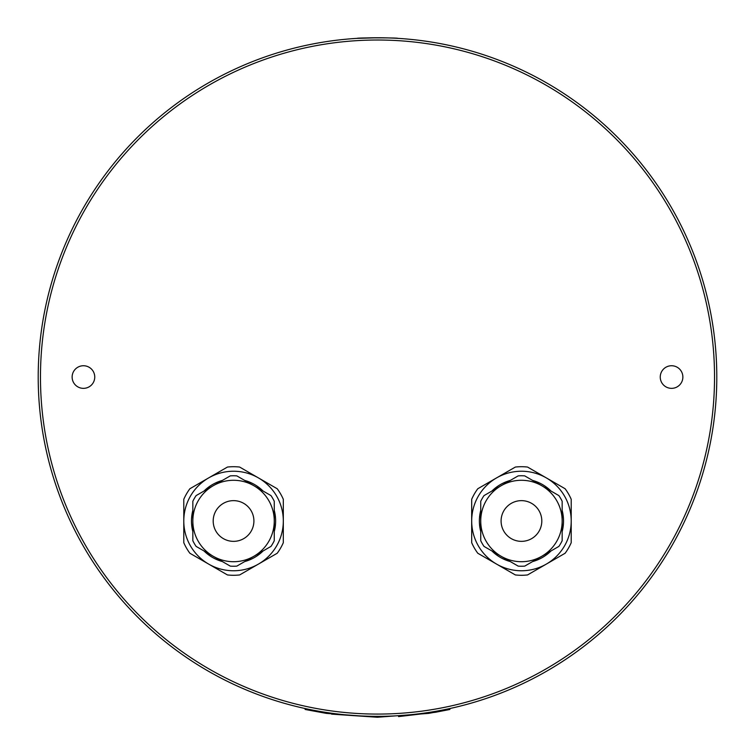 <?xml version="1.0" encoding="UTF-8"?>
<svg xmlns="http://www.w3.org/2000/svg" width="755" height="755" viewBox="0 0 755 755"><rect width="100%" height="100%" fill="white"/><g stroke="black" fill="none" stroke-linecap="round" stroke-linejoin="round"><path stroke-width="1.13" d="M449.886 708.53L449.886 709.464L435.626 712.248L398.574 716.599L435.626 712.248L449.886 709.464L428.651 713.381L377.472 717.25L326.292 713.371L305.114 709.464L305.114 708.53M377.311 717.25L331.577 714.136L377.311 717.25M326.084 713.343L305.114 709.464M391.892 38.052L388.787 37.939M385.163 37.835L380.746 37.769M378.161 37.75L357.143 38.363C355.879 37.703 399.084 37.693 397.857 38.363M682.869 377.047A11.306 11.306 0 0 0 671.554 365.741A11.306 11.306 0 0 0 660.248 377.047A11.306 11.306 0 0 0 671.554 388.353A11.306 11.306 0 0 0 682.869 377.047M94.752 377.047A11.306 11.306 0 0 0 83.446 365.741A11.306 11.306 0 0 0 72.131 377.047A11.306 11.306 0 0 0 83.446 388.353A11.306 11.306 0 0 0 94.752 377.047M40.468 377.047A337.032 337.032 0 0 0 377.5 714.079A337.032 337.032 0 0 0 714.532 377.047A337.032 337.032 0 0 0 377.5 40.015A337.032 337.032 0 0 0 40.468 377.047M716.797 377.047A339.297 339.297 0 0 1 377.5 716.344A339.297 339.297 0 0 1 38.203 377.047A339.297 339.297 0 0 1 377.5 37.75A339.297 339.297 0 0 1 716.797 377.047M274.263 510.399A42.072 42.072 0 0 1 274.263 531.596M263.089 550.961A42.072 42.072 0 0 1 244.724 561.56M222.366 561.56A42.072 42.072 0 0 1 204.01 550.961M192.836 531.596A42.072 42.072 0 0 1 192.836 510.399M283.314 520.997A49.764 49.764 0 0 1 233.55 570.761A49.764 49.764 0 0 1 183.786 520.997L183.786 542.694A54.285 54.285 0 0 0 189.873 553.245L227.453 574.942A54.285 54.285 0 0 0 239.637 574.942L277.217 553.245A54.285 54.285 0 0 0 283.314 542.694L283.314 499.3A54.285 54.285 0 0 0 277.217 488.749L239.637 467.052A54.285 54.285 0 0 0 227.453 467.052L189.873 488.749A54.285 54.285 0 0 0 183.786 499.3L183.786 520.997A49.764 49.764 0 0 1 233.55 471.233A49.764 49.764 0 0 1 283.314 520.997M204.01 491.043A42.072 42.072 0 0 1 222.366 480.435M244.724 480.435A42.072 42.072 0 0 1 263.089 491.043M213.193 520.997A20.357 20.357 0 0 1 233.55 500.641A20.357 20.357 0 0 1 253.907 520.997A20.357 20.357 0 0 1 233.55 541.354A20.357 20.357 0 0 1 213.193 520.997M270.988 546.403A45.243 45.243 0 0 0 274.263 540.722L274.263 501.282A45.243 45.243 0 0 0 270.988 495.601L253.907 485.739A40.713 40.713 0 0 1 253.907 556.256A40.713 40.713 0 0 1 213.193 556.256L230.266 566.118A45.243 45.243 0 0 0 236.825 566.118L270.988 546.403M192.836 520.997L192.836 540.722A45.243 45.243 0 0 0 196.111 546.403L213.193 556.256A40.713 40.713 0 0 1 213.193 485.739L196.111 495.601A45.243 45.243 0 0 0 192.836 501.282L192.836 520.997M230.266 475.877L213.193 485.739A40.713 40.713 0 0 1 253.907 485.739L236.825 475.877A45.243 45.243 0 0 0 230.266 475.877M283.314 522.054L283.314 523.007M562.164 510.399A42.072 42.072 0 0 1 562.164 531.596M550.99 550.961A42.072 42.072 0 0 1 532.634 561.56M510.276 561.56A42.072 42.072 0 0 1 491.911 550.961M480.737 531.596A42.072 42.072 0 0 1 480.737 510.399M571.214 520.997A49.764 49.764 0 0 1 521.45 570.761A49.764 49.764 0 0 1 471.686 520.997L471.686 542.694A54.285 54.285 0 0 0 477.783 553.245L515.363 574.942A54.285 54.285 0 0 0 527.547 574.942L565.127 553.245A54.285 54.285 0 0 0 571.214 542.694L571.214 499.3A54.285 54.285 0 0 0 565.127 488.749L527.547 467.052A54.285 54.285 0 0 0 515.363 467.052L477.783 488.749A54.285 54.285 0 0 0 471.686 499.3L471.686 520.997A49.764 49.764 0 0 1 521.45 471.233A49.764 49.764 0 0 1 571.214 520.997M491.911 491.043A42.072 42.072 0 0 1 510.276 480.435M532.634 480.435A42.072 42.072 0 0 1 550.99 491.043M501.094 520.997A20.357 20.357 0 0 1 521.45 500.641A20.357 20.357 0 0 1 541.807 520.997A20.357 20.357 0 0 1 521.45 541.354A20.357 20.357 0 0 1 501.094 520.997M558.889 546.403A45.243 45.243 0 0 0 562.164 540.722L562.164 501.282A45.243 45.243 0 0 0 558.889 495.601L541.807 485.739A40.713 40.713 0 0 1 541.807 556.256A40.713 40.713 0 0 1 501.094 556.256L518.175 566.118A45.243 45.243 0 0 0 524.734 566.118L558.889 546.403M480.737 520.997L480.737 540.722A45.243 45.243 0 0 0 484.012 546.403L501.094 556.256A40.713 40.713 0 0 1 501.094 485.739L484.012 495.601A45.243 45.243 0 0 0 480.737 501.282L480.737 520.997M518.175 475.877L501.094 485.739A40.713 40.713 0 0 1 541.807 485.739L524.734 475.877A45.243 45.243 0 0 0 518.175 475.877M571.214 522.054L571.214 523.007"/></g></svg>
